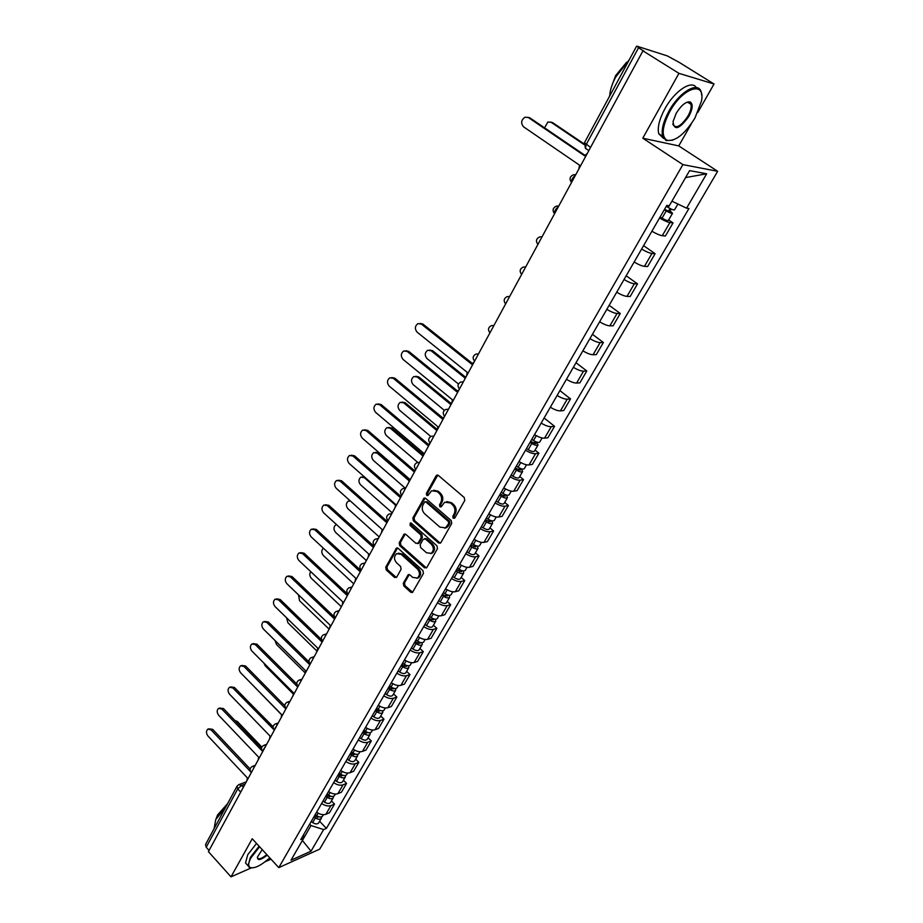 <?xml version="1.0" encoding="UTF-8"?>
<svg xmlns="http://www.w3.org/2000/svg" width="923" height="923" viewBox="0 0 923 923"><rect width="100%" height="100%" fill="white"/><g stroke="black" fill="none" stroke-linecap="round" stroke-linejoin="round"><path stroke-width="1.38" d="M453.17 518.276L454.82 517.999L464.765 500.439L464.257 497.532L438.379 475.437L436.037 475.887L426.391 493.39L426.738 495.397L427.937 495.547L431.572 490.782L437.041 491.486L439.175 493.32C441.748 496.02 442.29 499.078 440.79 502.504L439.533 504.766L439.879 506.773L441.102 506.923L444.713 502.216L450.309 502.908L452.455 504.754C455.074 507.488 455.616 510.569 454.081 513.996L452.812 516.257L453.17 518.276M446.824 501.593L451.497 502.7L453.654 504.546C456.262 507.269 456.804 510.35 455.281 513.776L454.001 516.038L454.647 518.241M403.305 583.151L403.801 585.943L410.712 592.254L412.454 592.508L423.438 573.448L422.942 570.622L398.159 548.343L396.475 548.1L385.756 567.149L386.241 569.929L394.479 577.44L396.705 577.129L401.09 569.249L400.594 566.445L396.475 562.718C393.821 559.315 393.867 556.304 396.625 553.673L401.136 554.319L417.427 568.995C420.103 572.375 420.08 575.398 417.346 578.04L412.696 577.406L409.974 574.937L408.254 574.706L403.305 583.151L404.516 582.851L405.012 585.655L412.65 592.358M697.811 112.479L714.033 84.005L678.936 73.344L642.777 138.208L682.893 164.617L278.781 867.632L252.233 838.753L231.004 876.85L208.413 851.641L642.95 50.857L644.058 51.215L638.543 47.765L586.232 144.496L585.424 148.268L586.267 149.064M678.936 73.344L642.95 50.857M438.552 543.001L440.882 542.643L451.739 523.456L451.232 520.572L425.699 498.42L424.003 498.201L412.858 517.953L413.354 520.791L438.552 543.001L440.456 543.128M437.456 548.677L426.795 567.518L424.511 567.853L399.682 545.574L399.186 542.77L404.17 534.163L405.855 534.394L415.927 543.359L418.2 543.001L421.188 537.636L420.692 534.798L410.147 525.475L410.204 523.076L411.393 523.237L436.96 545.828L437.456 548.677M714.033 84.005L679.143 62.337L667.283 55.899L637.205 46.265L638.543 47.765M642.777 138.208L678.74 145.903L691.558 123.44M678.74 145.903L717.656 171.297L319.716 849.137L278.781 867.632M231.004 876.85L251.16 867.943M265.074 861.794L271.004 859.175M209.059 850.441L206.187 847.245L205.564 844.476L237.015 786.223L237.73 788.934L206.187 847.245M651.915 231.223C656.288 233.807 659.749 235.296 662.276 235.7L669.925 222.547C667.398 222.108 663.937 220.597 659.541 218.013M669.925 222.547L673.029 222.916L668.667 219.939M662.276 235.7L665.402 236.011L673.029 222.916M643.585 245.645L655.099 253.698L651.961 253.456C649.411 253.11 645.962 251.644 641.612 249.06M634.136 262.017C638.474 264.589 641.912 266.032 644.462 266.343L647.623 266.539L655.099 253.698M626.198 275.781L637.516 283.88L634.343 283.742C631.782 283.488 628.344 282.069 624.04 279.507M616.714 292.199C620.994 294.76 624.421 296.156 626.994 296.387L630.19 296.468L637.516 283.88M609.145 305.328L620.279 313.474L617.072 313.451C614.487 313.266 611.072 311.905 606.826 309.343M599.638 321.792C603.861 324.342 607.276 325.692 609.872 325.842L613.091 325.819L620.279 313.474M592.416 334.299L603.377 342.502L600.135 342.583C597.539 342.479 594.135 341.152 589.935 338.603M582.886 350.821C587.063 353.359 590.466 354.663 593.074 354.732L596.327 354.605L603.377 342.502M576.01 362.727L586.797 370.965L583.532 371.15C580.913 371.115 577.521 369.835 573.368 367.308M566.457 379.284C570.587 381.81 573.968 383.068 576.598 383.08L579.875 382.849L586.797 370.965M559.915 390.625L570.529 398.898L567.23 399.174C564.599 399.221 561.219 397.975 557.123 395.459M550.339 407.205C554.423 409.72 557.792 410.943 560.434 410.873L563.734 410.55L570.529 398.898M544.109 417.992L554.561 426.299L551.25 426.68C548.597 426.795 545.239 425.595 541.178 423.08M534.521 434.606C538.559 437.11 541.916 438.298 544.57 438.16L547.904 437.744L554.561 426.299M535.063 450.101L538.894 453.205L535.559 453.666C532.883 453.851 529.548 452.685 525.533 450.193M519.003 461.5C522.995 463.992 526.329 465.146 529.006 464.938L532.352 464.431L538.894 453.205M519.753 476.487L523.514 479.602L520.157 480.168C517.468 480.398 514.146 479.279 510.177 476.787M503.762 487.898C507.719 490.378 511.03 491.486 513.719 491.221L517.099 490.632L523.514 479.602M504.708 502.4L508.423 505.527L505.031 506.173C502.343 506.473 499.031 505.377 495.097 502.908M488.809 513.811C492.72 516.28 496.02 517.353 498.72 517.03L502.112 516.361L508.423 505.527M489.94 527.852L493.597 530.99L490.182 531.706C487.482 532.063 484.183 531.013 480.295 528.556M474.122 539.263C477.987 541.72 481.275 542.759 483.987 542.366L487.402 541.616L493.597 530.99M475.426 552.842L479.037 555.981L475.61 556.788C472.888 557.204 469.611 556.177 465.769 553.731M459.7 564.253C463.519 566.699 466.796 567.703 469.519 567.253L472.957 566.422L479.037 555.981M461.177 577.383L464.731 580.544L461.292 581.409C458.558 581.882 455.293 580.902 451.485 578.467M445.532 588.793C449.316 591.228 452.57 592.197 455.304 591.701L458.754 590.801L464.731 580.544M447.182 601.508L450.678 604.669L447.217 605.615C444.482 606.134 441.24 605.188 437.467 602.754M431.606 612.907C435.356 615.329 438.61 616.264 441.344 615.722L444.805 614.741L450.678 604.669M433.418 625.206L436.879 628.367L433.395 629.382C430.66 629.959 427.418 629.036 423.692 626.625M417.934 636.593C421.649 639.004 424.88 639.916 427.626 639.316L431.11 638.278L436.879 628.367M419.907 648.488L423.311 651.661L419.815 652.746C417.069 653.369 413.85 652.48 410.158 650.069M404.505 659.876C408.174 662.276 411.393 663.152 414.139 662.506L417.634 661.399L423.311 651.661M406.616 671.379L409.974 674.551L406.466 675.705C403.709 676.374 400.501 675.521 396.855 673.121M391.294 682.755C394.929 685.143 398.125 685.997 400.894 685.304L404.401 684.128L409.974 674.551M393.556 693.877L396.867 697.061L393.348 698.273C390.579 698.988 387.395 698.157 383.783 695.78M378.315 705.241C381.914 707.618 385.099 708.449 387.868 707.71L391.387 706.476L396.867 697.061M380.714 716.006L383.98 719.19L380.449 720.459C377.68 721.221 374.507 720.413 370.919 718.048M365.554 727.359C369.119 729.724 372.281 730.52 375.061 729.735L378.592 728.443L383.98 719.19M368.081 737.754L371.3 740.95L367.769 742.277C364.989 743.084 361.828 742.3 358.286 739.946M353.001 749.095C356.532 751.449 359.682 752.222 362.462 751.403L366.004 750.041L371.3 740.95M355.667 759.156L358.839 762.34L355.297 763.736C352.517 764.579 349.367 763.829 345.86 761.475M340.656 770.474C344.152 772.816 347.29 773.566 350.082 772.701L353.624 771.293L358.839 762.34M343.448 780.2L346.575 783.396L343.021 784.827C340.241 785.715 337.114 784.988 333.63 782.646M328.53 791.507C331.992 793.838 335.107 794.553 337.899 793.653L341.452 792.188L346.575 783.396M331.438 800.899L334.518 804.095L330.953 805.583C328.173 806.506 325.058 805.802 321.608 803.483M316.589 812.194C320.016 814.513 323.119 815.205 325.911 814.259L329.476 812.748L334.518 804.095M303.632 834.634L303.644 838.315L311.005 825.543L323.65 829.581L311.028 851.191L290.987 860.213L303.644 838.315L300.794 839.561L666.798 205.425L669.279 205.771L689.608 170.617L706.66 173.789L686.574 208.183L671.932 201.179M323.65 829.581L326.396 828.381L688.939 208.506L686.574 208.183M682.893 164.617L717.656 171.297M311.005 825.543L309.678 824.147M319.612 821.262L326.396 828.381M706.66 173.789L685.57 177.585M302.409 840.449L311.028 851.191M433.683 490.194L438.24 491.29L440.375 493.124C442.948 495.813 443.49 498.87 441.99 502.297L440.733 504.558L441.079 506.565M437.779 475.103L427.603 493.194L427.949 495.19M425.088 498.074L414.069 517.734L414.565 520.56L439.752 542.747M448.716 523.514L448.359 521.495L425.976 502.043L424.788 501.893L423.069 504.696C421.592 508.077 422.123 511.123 424.672 513.799L439.89 527.114L445.532 527.818L448.716 523.514L449.905 523.283L449.547 521.264L448.359 521.495M425.445 501.777L427.187 501.835L449.547 521.264M444.69 528.21L446.72 527.587L448.566 525.649L447.378 525.879M449.905 523.283L448.566 525.649M405.22 534.036L400.409 542.516L400.894 545.32L426.438 567.968M417.796 543.474L419.411 542.747L422.399 537.394L421.903 534.555L411.37 525.245L410.147 525.475M411.162 523.076L411.37 525.245M426.472 552.75L431.156 553.362C433.972 550.662 434.018 547.604 431.283 544.178L425.434 538.997L423.138 539.367L420.15 544.732L420.646 547.558L426.472 552.75M430.637 553.627L432.356 553.096C435.171 550.396 435.218 547.339 432.483 543.924L431.283 544.178M424.58 538.594L426.634 538.755L432.483 543.924M409.27 574.556L404.516 582.851M416.908 578.271L418.557 577.752C421.28 575.11 421.315 572.087 418.638 568.706L417.427 568.995M398.298 553.189L402.347 554.054L418.638 568.706M397.525 547.974L386.979 566.872L387.464 569.653L396.371 577.544M664.583 209.279L669.948 211.828L668.783 210.64L670.11 210.813L672.532 213.294L668.367 220.459C667.502 220.862 665.402 220.078 662.045 218.151L660.13 216.986M664.306 209.763L666.221 210.917C669.59 212.844 671.702 213.64 672.532 213.294M670.017 208.506L668.321 211.436M583.924 144.473L551.227 122.355L547.893 121.986L544.558 127.847M666.279 206.337L668.206 207.49C671.575 209.417 673.686 210.213 674.505 209.879L674.528 209.844M550.662 122.055L552.669 122.667L584.028 143.85M671.136 209.048L670.11 210.813M587.363 153.31L584.651 155.837L528.383 117.556L525.002 117.186C521.114 120.025 520.641 123.232 523.572 126.832L579.575 165.205L578.825 169.047M527.829 117.256L529.894 117.879L584.951 155.306M669.763 111.648C662.068 126.751 661.145 136.292 666.983 140.296C675.451 141.611 684.774 134.193 694.961 118.04L701.445 101.161C705.841 80.289 682.766 87.408 669.763 111.648M672.729 140.192L666.083 140.573L662.622 136.223C661.18 130.016 663.268 121.674 668.898 111.222C679.478 91.642 698.723 80.636 701.261 92.335L701.734 95.254M676.213 113.287C681.324 105.118 686.008 101.357 690.254 101.992C693.219 104.091 692.735 108.914 688.812 116.483C679.282 129.382 674.032 131.054 673.063 121.513L676.213 113.287M672.867 123.832L673.04 124.674C676.201 128.978 681.186 126.105 687.97 116.067C690.635 111.198 691.627 107.287 690.969 104.311L689.331 102.291L686.689 102.338M609.653 96.073C609.988 90.373 611.995 84.039 615.687 77.07L629.174 59.914M611.637 86.347L615.606 75.617L626.671 62.21M663.602 138.45L658.734 133.697C657.268 127.466 659.345 119.136 664.952 108.683C674.505 91.031 691.754 79.574 696.3 87.581M688.846 101.772L688.835 102.961M259.594 846.76L251.021 857.721C248.229 862.89 247.952 866.155 250.202 867.516C254.506 868.774 261.024 865.543 269.781 857.848M252.071 867.92L249.464 867.539L248.068 865.762L250.295 857.502L259.109 846.241M267.266 855.113C260.713 860.259 257.436 860.905 257.436 857.052L262.213 849.61M214.09 828.692L215.74 819.578L225.731 807.129M216.017 819.07L217.516 815.032L227.646 803.575M247.295 864.909L245.53 862.97L247.745 854.698L256.548 843.437M257.402 857.202L257.471 857.79C258.671 859.74 261.774 858.678 266.793 854.594M530.563 441.471L535.663 443.582L534.798 442.14L536.217 441.955L538.04 444.978L534.498 451.093M530.067 442.325L531.81 443.455C534.902 445.29 536.978 445.797 538.04 444.978M526.491 448.52L528.233 449.651C531.313 451.485 533.39 451.982 534.463 451.151M535.178 441.471L533.99 443.536M465.284 378.268L431.076 350.74L427.614 350.279C424.73 352.678 424.511 355.424 426.968 358.539L458.443 384.003M531.763 439.383L533.506 440.525C536.598 442.359 538.674 442.867 539.736 442.048L539.77 441.99M429.656 350.048L432.587 350.694L465.769 377.38M515.196 468.088L520.272 470.153L519.43 468.676L520.526 468.515M514.688 468.976L516.407 470.107C519.464 471.93 521.541 472.403 522.626 471.538L521.23 468.769M511.18 475.057L512.888 476.187C515.945 477.999 518.022 478.472 519.107 477.595L519.141 477.526M519.73 468.169L518.588 470.13M450.955 404.666L417.242 377.011L413.792 376.549C411 378.903 410.804 381.614 413.216 384.672L444.355 410.354M516.349 466.092L518.068 467.223C521.137 469.046 523.214 469.53 524.287 468.665L524.322 468.596M415.754 376.284L418.765 376.93L451.462 403.732M500.116 494.22L505.169 496.239L504.35 494.74L505.089 494.601M499.585 495.132L501.281 496.262C504.316 498.074 506.381 498.524 507.488 497.601L506.439 495.074M496.136 501.108L497.832 502.239C500.854 504.039 502.931 504.477 504.039 503.554L504.073 503.485M504.569 494.37L503.473 496.251M436.891 430.603L403.663 402.832L400.213 402.347C397.513 404.666 397.34 407.331 399.705 410.354L430.799 436.487M501.224 492.305L502.92 493.436C505.954 495.247 508.019 495.697 509.127 494.786L509.161 494.728M402.105 402.082L405.185 402.716L437.133 429.403M485.313 519.868L490.332 521.841L489.975 520.237M484.76 520.826L486.433 521.945C489.444 523.745 491.498 524.16 492.628 523.203L491.844 520.849M481.379 526.687L483.052 527.806C486.04 529.606 488.105 530.021 489.236 529.041L489.282 528.983M489.675 520.099L488.636 521.887M422.838 455.893L390.314 428.203L386.864 427.707C384.256 429.98 384.106 432.61 386.425 435.598L417.715 462.377M486.363 518.045L488.048 519.176C491.048 520.976 493.113 521.391 494.232 520.434L494.278 520.364M388.698 427.418L391.848 428.053L422.93 454.485M470.765 545.066L475.76 546.993L475.16 545.412M470.199 546.047L471.861 547.166C474.826 548.954 476.891 549.347 478.033 548.343L477.445 546.139M466.876 551.804L468.526 552.923C471.491 554.711 473.557 555.092 474.71 554.077L474.745 554.008M475.045 545.366L474.064 547.074M408.854 480.56L377.195 453.135L373.757 452.616C371.231 454.854 371.092 457.45 373.377 460.404L405.289 488.198M471.768 543.324L473.43 544.443C476.406 546.231 478.472 546.624 479.614 545.62L479.66 545.562M375.534 452.328L378.742 452.951L409.235 479.36M456.481 569.803L461.442 571.695L460.854 570.252M455.904 570.829L457.543 571.948C460.485 573.725 462.538 574.083 463.704 573.033L463.265 570.945M452.639 576.483L454.278 577.602C457.208 579.367 459.262 579.725 460.427 578.675L460.473 578.606M395.344 505.008L364.308 477.641L360.881 477.11C358.424 479.302 358.309 481.864 360.547 484.783L392.24 512.876M457.45 568.141L459.089 569.26C462.031 571.049 464.084 571.406 465.25 570.368L465.296 570.299M362.589 476.81L364.031 476.58M442.452 594.112L444.436 595.473L447.39 595.958L447.055 594.758M441.852 595.162L443.478 596.281C446.386 598.046 448.44 598.381 449.628 597.296L449.316 595.312M438.644 600.723L440.259 601.831C443.167 603.596 445.221 603.93 446.409 602.834L446.455 602.754M350.348 500.981L348.213 501.189C345.837 503.347 345.733 505.862 347.936 508.758L379.191 536.932M443.375 592.531L444.99 593.651C447.909 595.416 449.963 595.75 451.151 594.666L451.185 594.597M428.676 617.995L430.626 619.356L433.568 619.806L433.406 618.779M428.053 619.079L429.656 620.187C432.541 621.94 434.583 622.252 435.783 621.121L435.587 619.229M424.903 624.536L426.495 625.644C429.38 627.398 431.422 627.709 432.633 626.567L432.668 626.498M336.503 524.587L335.764 524.852C333.457 526.975 333.376 529.467 335.534 532.329L366.362 560.573M429.541 616.483L431.145 617.602C434.041 619.356 436.083 619.668 437.283 618.548L437.329 618.479M415.131 641.462L417.058 642.812L420 643.227L419.942 642.362M414.485 642.57L416.077 643.677C418.927 645.419 420.969 645.708 422.192 644.542L422.076 642.731M411.393 647.934L412.973 649.042C415.823 650.784 417.865 651.073 419.088 649.896L419.134 649.815M323.396 548.216C321.273 550.35 321.262 552.773 323.338 555.508L353.74 583.821M415.95 640.031L417.542 641.139C420.403 642.881 422.446 643.181 423.657 642.016L423.703 641.935M401.817 664.525L403.732 665.875L406.651 666.256L406.674 665.529M401.159 665.668L402.728 666.764C405.555 668.506 407.597 668.771 408.831 667.56L408.785 665.818M398.113 670.94L399.682 672.036C402.509 673.767 404.539 674.032 405.785 672.821L405.82 672.74M310.739 571.649C309.32 573.875 309.517 576.09 311.339 578.306L341.337 606.688M402.601 663.164L404.17 664.272C407.008 666.002 409.039 666.268 410.274 665.079L410.32 664.998M388.733 687.197L390.625 688.546L393.544 688.893L393.613 688.281M388.064 688.362L389.61 689.458C392.413 691.189 394.444 691.431 395.702 690.196L395.713 688.5M385.064 693.542L386.622 694.638C389.414 696.369 391.444 696.6 392.702 695.354L392.748 695.273M298.475 594.839L299.548 600.723L329.142 629.163M389.471 685.904L391.029 687.012C393.833 688.731 395.863 688.973 397.121 687.739L397.167 687.67M375.869 709.487L377.738 710.825L380.749 710.629M375.176 710.675L376.722 711.771C379.491 713.479 381.522 713.71 382.78 712.441L382.849 710.802M372.234 715.763L373.769 716.871C376.538 718.579 378.568 718.786 379.838 717.517L382.78 712.441M286.568 617.787L287.941 622.794L317.131 651.28M376.572 708.264L378.107 709.36C380.887 711.068 382.918 711.298 384.176 710.029L385.364 707.987M363.212 731.408L365.07 732.735L368.081 732.608M362.52 732.608L364.043 733.704C366.789 735.412 368.808 735.608 370.088 734.304L370.204 732.735M359.624 737.627L361.147 738.712C363.893 740.419 365.9 740.615 367.192 739.3L370.088 734.304M275.019 640.516L276.519 644.496L304.936 672.648M363.881 730.243L365.416 731.339C368.162 733.035 370.181 733.243 371.461 731.939L372.557 730.047M350.775 752.96L352.609 754.287L355.62 754.218M350.059 754.183L351.571 755.279C354.294 756.964 356.313 757.148 357.605 755.81L357.755 754.287M347.221 759.11L348.721 760.206C351.444 761.89 353.451 762.063 354.755 760.725L357.605 755.81M263.886 663.106L265.282 665.864L293.076 693.784M351.409 751.853L352.921 752.937C355.643 754.633 357.663 754.818 358.955 753.491L359.97 751.737M474.064 362.081L471.688 364.181L421.35 324.077L417.865 323.627C414.842 326.119 414.612 328.98 417.15 332.199L467.246 372.361L466.611 375.823M420.023 323.408L422.93 324.077L472.218 363.316M459.089 389.691L456.747 391.733L407.181 351.432L403.686 350.971C400.778 353.417 400.559 356.232 403.051 359.405L452.397 399.751L451.774 403.166M405.774 350.728L408.762 351.386L457.312 390.833M444.39 416.781L442.082 418.765L393.267 378.292L389.771 377.807C386.956 380.207 386.772 382.987 389.206 386.114L437.814 426.645L437.202 430.014M391.779 377.553L394.859 378.211L442.682 417.831M429.956 443.375L427.695 445.313L379.595 404.666L376.111 404.17C373.377 406.535 373.215 409.258 375.615 412.35L423.495 453.055L422.907 456.366M378.049 403.905L381.187 404.551L428.33 444.344M418.95 463.669L415.765 469.53L413.562 471.376L366.166 430.579L362.681 430.06C360.051 432.379 359.901 435.068 362.254 438.125L409.443 478.979L408.854 482.256M364.562 429.783L367.769 430.418L414.219 470.384M401.609 495.201L399.682 496.978L352.978 456.031L349.505 455.501C346.956 457.773 346.829 460.427 349.136 463.45L395.632 504.431L395.067 507.673M351.328 455.212L354.582 455.835L400.374 495.951M387.752 520.445L386.045 522.118L340.022 481.033L336.56 480.491C334.08 482.729 333.976 485.336 336.237 488.325L382.076 529.444L381.522 532.64M338.314 480.191L341.625 480.814L386.772 521.08M374.161 545.262L372.65 546.82L327.284 505.619L323.835 505.054C321.435 507.246 321.342 509.831 323.569 512.784L368.75 554.019L368.208 557.169M325.542 504.754L328.9 505.354L373.411 545.747M360.778 569.653L359.497 571.083L314.766 529.767L311.328 529.191C309.009 531.348 308.928 533.886 311.109 536.817L355.655 578.156L355.124 581.271M312.989 528.879L316.381 529.479L360.282 569.999M347.648 593.639L346.563 594.931L302.456 553.512L299.04 552.923C296.791 555.035 296.733 557.55 298.867 560.446L342.791 601.888L342.271 604.957M300.644 552.612L304.082 553.2L347.383 593.835M334.761 617.222L333.849 618.375L290.364 576.863L286.961 576.252C284.769 578.329 284.722 580.809 286.834 583.671L330.146 625.206L329.638 628.24M288.472 575.929L291.98 576.517L334.714 617.256M322.104 640.4L321.366 641.404L278.469 599.812L275.089 599.189C272.954 601.231 272.931 603.677 274.996 606.515L317.72 648.131L317.224 651.119M276.508 598.865L280.084 599.442L321.735 639.777M309.666 663.199L309.078 664.052L266.77 622.39L263.413 621.744C261.336 623.752 261.324 626.163 263.355 628.978L305.501 670.663L305.017 673.617M264.739 621.421L268.397 621.987L309.124 662.056M297.448 685.627L297.01 686.331L255.256 644.6L251.921 643.931C249.914 645.904 249.902 648.292 251.898 651.073L293.479 692.827L293.006 695.746M253.179 643.608L256.894 644.173L296.837 684.07M285.449 707.699L285.126 708.229L243.937 666.441L240.626 665.76C238.665 667.698 238.676 670.052 240.638 672.809L281.665 714.621L281.203 717.506M241.803 665.425L245.576 665.991L284.826 705.783M338.545 774.155L340.356 775.47L343.344 775.458M337.818 775.401L339.306 776.485C342.006 778.17 344.014 778.331 345.317 776.97L345.514 775.482M335.026 780.247L336.503 781.331C339.203 783.016 341.21 783.165 342.514 781.804L345.317 776.97M253.479 685.893L281.584 714.771M339.145 773.105L340.633 774.201C343.344 775.874 345.34 776.035 346.656 774.685L347.579 773.07M273.646 729.412L232.804 687.923L229.515 687.231C227.612 689.135 227.623 691.465 229.55 694.2L270.047 736.058L269.585 738.908M230.623 686.897L234.442 687.45L273.058 727.174M326.511 795.003L328.311 796.318L331.265 796.353M325.773 796.272L327.25 797.357C329.926 799.03 331.922 799.168 333.249 797.784L333.457 796.33M323.015 801.037L324.492 802.122C327.169 803.795 329.165 803.933 330.48 802.537L333.249 797.784M327.077 794.011L328.553 795.095C331.23 796.768 333.226 796.918 334.553 795.522L335.407 794.057M246.799 700.165L273.104 726.747M262.063 750.78L221.843 709.072L218.578 708.356C216.72 710.237 216.743 712.533 218.647 715.244L258.613 757.137L258.163 759.952M219.628 708.033L223.481 708.576L261.509 748.241M314.674 815.517L316.451 816.82L319.37 816.913M313.924 816.809L315.378 817.882C318.031 819.543 320.027 819.67 321.366 818.251L321.596 816.843M311.213 821.493L312.666 822.578C315.32 824.227 317.316 824.354 318.643 822.924L321.366 818.251M315.204 814.582L316.67 815.667C319.323 817.328 321.319 817.443 322.646 816.036L323.419 814.697M234.892 720.471L237.326 721.474L261.878 747.065M208.806 728.824L212.694 729.355L250.168 768.997M250.652 771.801L211.067 729.874L207.813 729.147C206.014 730.993 206.048 733.266 207.917 735.954L247.364 777.881L246.926 780.673M245.068 784.089L241.664 785.358L237.73 788.934L240.707 792.13M243.384 787.192L241.664 785.358L238.642 784.688L237.015 786.223M337.899 793.653L343.021 784.827M350.082 772.701L355.297 763.736M362.462 751.403L367.769 742.277M375.061 729.735L380.449 720.459M387.868 707.71L393.348 698.273M400.894 685.304L406.466 675.705M414.139 662.506L419.815 652.746M427.626 639.316L433.395 629.382M441.344 615.722L447.217 605.615M455.304 591.701L461.292 581.409M469.519 567.253L475.61 556.788M483.987 542.366L490.182 531.706M498.72 517.03L505.031 506.173M513.719 491.221L520.157 480.168M529.006 464.938L535.559 453.666M544.57 438.16L551.25 426.68M560.434 410.873L567.23 399.174M576.598 383.08L583.532 371.15M593.074 354.732L600.135 342.583M609.872 325.842L617.072 313.451M626.994 296.387L634.343 283.742M644.462 266.343L651.961 253.456M325.911 814.259L330.953 805.583M575.364 175.428C572.618 177.458 571.314 179.789 571.464 182.408L571.499 182.535M571.545 182.466L571.464 182.408C569.087 179.074 569.733 176.535 573.402 174.782L575.79 174.632M558.311 206.833C555.611 208.852 554.331 211.113 554.469 213.64L554.538 213.801M541.605 237.626L537.901 244.457M525.222 267.82L521.587 274.512M509.161 297.425L505.596 303.99M493.401 326.454L489.905 332.903M477.941 354.94L474.514 361.262M462.781 382.895L459.412 389.091M447.897 410.32L444.598 416.4M433.291 437.237L430.049 443.213M404.862 489.617L401.736 495.374M391.04 515.092L387.972 520.757M377.461 540.128L374.438 545.678M364.112 564.714L361.147 570.172M351.005 588.862L348.098 594.227M338.13 612.607L335.268 617.879M325.461 635.935L322.658 641.116M313.024 658.86L310.255 663.96M300.794 681.405L298.071 686.412M288.761 703.568L286.084 708.495M276.935 725.363L273.946 729.816C272.47 727.462 272.896 725.524 275.216 723.99L277.638 724.059M265.305 746.799L262.351 751.172C260.897 748.853 261.313 746.926 263.609 745.403L266.02 745.484M253.86 767.89L251.298 772.563M554.585 213.721L554.469 213.64C552.162 210.386 552.785 207.894 556.338 206.164L558.761 206.014M537.959 244.353L537.821 244.26C535.571 241.076 536.171 238.63 539.62 236.911L542.078 236.761M521.657 274.396L521.495 274.281C519.303 271.177 519.88 268.766 523.237 267.059L525.706 266.92M505.666 303.863L505.481 303.736C503.335 300.69 503.9 298.314 507.165 296.629L509.658 296.491M489.975 332.776L489.778 332.615C487.69 329.638 488.232 327.307 491.417 325.623L493.92 325.496M474.584 361.135L474.376 360.962C472.334 358.032 472.864 355.736 475.956 354.074L478.483 353.959M459.481 388.964L459.25 388.768C457.266 385.895 457.773 383.633 460.796 381.984L463.334 381.88M444.667 416.273L444.413 416.065C442.475 413.239 442.971 411.012 445.924 409.374L448.463 409.27M430.118 443.086L429.853 442.855C427.949 440.086 428.445 437.883 431.329 436.256L433.868 436.175M415.835 469.403L415.558 469.172C413.7 466.438 414.173 464.269 417 462.654L419.538 462.573M401.805 495.247L401.517 495.005C399.694 492.317 400.178 490.171 402.936 488.567L405.474 488.498M388.029 520.641L387.729 520.376C385.952 517.722 386.414 515.611 389.125 514.007L391.652 513.961M374.496 545.574L374.184 545.297C372.454 542.689 372.904 540.59 375.569 539.009L378.084 538.963M361.205 570.068L360.881 569.779C359.185 567.207 359.635 565.141 362.243 563.561L364.758 563.526M348.144 594.135L347.821 593.835C346.148 591.297 346.598 589.255 349.148 587.686L351.651 587.663M335.303 617.799L334.968 617.475C333.341 614.972 333.78 612.941 336.295 611.384L338.787 611.384M322.692 641.047L322.346 640.712C320.743 638.243 321.181 636.235 323.661 634.678L326.131 634.689M310.29 663.902L309.943 663.556C308.374 661.122 308.801 659.126 311.236 657.58L313.705 657.603M298.094 686.366L297.737 686.008C296.202 683.608 296.629 681.635 299.029 680.089L301.475 680.136M286.107 708.46L285.749 708.091C284.238 705.714 284.665 703.764 287.018 702.23L289.464 702.288M251.31 772.586L250.941 772.182C249.51 769.886 249.925 767.971 252.187 766.459L254.575 766.563M590.558 147.415L584.467 142.719L585.424 148.268L588.839 150.576M455.281 513.776L454.081 513.996M453.654 504.546L452.455 504.754M451.497 502.7L450.309 502.908M440.733 504.558L439.533 504.766M441.99 502.297L440.79 502.504M440.375 493.124L439.175 493.32M438.24 491.29L437.041 491.486M427.603 493.194L426.391 493.39M437.248 475.703L436.037 475.887M454.001 516.038L452.812 516.257M414.565 520.56L413.354 520.791M414.069 517.734L412.858 517.953M424.603 498.628L423.392 498.835M427.187 501.835L425.976 502.043M425.711 567.576L424.511 567.853M400.894 545.32L399.682 545.574M400.409 542.516L399.186 542.77M404.816 534.521L403.605 534.763M419.411 542.747L418.2 543.001M422.399 537.394L421.188 537.636M421.903 534.555L420.692 534.798M426.634 538.755L425.434 538.997M408.935 574.983L407.724 575.26M402.347 554.054L401.136 554.319M395.702 577.163L394.479 577.44M387.464 569.653L386.241 569.929M386.979 566.872L385.756 567.149M397.144 548.435L395.921 548.689M411.923 591.955L410.712 592.254M405.012 585.655L403.801 585.943M666.221 210.917L662.045 218.151M669.198 205.76L668.206 207.49M552.669 122.667L551.227 122.355M528.383 117.556L529.894 117.879M531.81 443.455L528.233 449.651M536.298 435.679L533.506 440.525M432.587 350.694L431.076 350.74M516.407 470.107L512.888 476.187M520.768 462.561L518.068 467.223M418.765 376.93L417.242 377.011M501.281 496.262L497.832 502.239M505.504 488.959L502.92 493.436M405.185 402.716L403.663 402.832M486.433 521.945L483.052 527.806M490.528 514.861L488.048 519.176M391.848 428.053L390.314 428.203M471.861 547.166L468.526 552.923M475.83 540.301L473.43 544.443M378.742 452.951L377.195 453.135M460.692 570.172L459.746 571.81M457.543 571.948L454.278 577.602M461.385 565.291L459.089 569.26M365.104 477.526L364.308 477.641M446.582 594.55L445.682 596.096M443.478 596.281L440.259 601.831M447.205 589.82L444.99 593.651M432.725 618.502L431.872 619.968M429.656 620.187L426.495 625.644M433.268 613.933L431.145 617.602M419.1 642.027L418.292 643.435M416.077 643.677L412.973 649.042M419.584 637.608L417.542 641.139M405.716 665.148L404.943 666.487M402.728 666.764L399.682 672.036M406.132 660.891L404.17 664.272M392.563 687.889L391.837 689.146M389.61 689.458L386.622 694.638M392.91 683.758L391.029 687.012M379.63 710.225L378.938 711.425M376.722 711.771L373.769 716.871M379.907 706.245L378.107 709.36M366.916 732.193L366.258 733.324M364.043 733.704L361.147 738.712M367.135 728.351L365.416 731.339M354.409 753.803L353.797 754.864M351.571 755.279L348.721 760.206M354.57 750.087L352.921 752.937M421.35 324.077L422.93 324.077M407.181 351.432L408.762 351.386M393.267 378.292L394.859 378.211M379.595 404.666L381.187 404.551M366.166 430.579L367.769 430.418M352.978 456.031L354.582 455.835M340.022 481.033L341.625 480.814M327.284 505.619L328.9 505.354M314.766 529.767L316.381 529.479M302.456 553.512L304.082 553.2M290.364 576.863L291.98 576.517M278.469 599.812L280.084 599.442M266.77 622.39L268.397 621.987M255.256 644.6L256.894 644.173M243.937 666.441L245.576 665.991M342.11 775.043L341.533 776.047M339.306 776.485L336.503 781.331M342.214 771.466L340.633 774.201M232.804 687.923L234.442 687.45M330.019 795.949L329.476 796.884M327.25 797.357L324.492 802.122M330.065 792.488L328.553 795.095M221.843 709.072L223.481 708.576M318.123 816.497L317.604 817.386M315.378 817.882L312.666 822.578M318.112 813.163L316.67 815.667M237.326 721.474L236.196 721.832M211.067 729.874L212.694 729.355M419.688 462.296L419.007 462.388M405.659 488.14L404.805 488.279M391.894 513.523L390.879 513.707M378.361 538.455L377.195 538.686M365.07 562.949L363.777 563.226M352.009 587.016L350.59 587.34M339.179 610.657L337.633 611.049M326.569 633.893L324.908 634.343M314.178 656.738L312.412 657.245M301.983 679.201L300.125 679.755M290.007 701.284L288.057 701.895M278.215 722.997L276.185 723.667M266.632 744.353L264.52 745.08M255.233 765.363L253.052 766.148M239.449 784.388L246.279 781.85M584.467 142.719L636.582 46.196M437.675 475.08L436.671 475.218M424.949 498.039L424.003 498.201M446.72 527.587L445.532 527.818M405.024 533.99L404.17 534.163M418.846 543.335L417.646 543.589M410.827 522.96L410.204 523.076M432.356 553.096L431.156 553.362M409.051 574.51L408.254 574.706M418.557 577.752L417.346 578.04M397.305 547.927L396.475 548.1M677.909 204.029L674.505 209.879M666.983 140.296L666.083 140.573M689.331 102.291L690.254 101.992M690.969 104.311L687.404 102.061M658.734 133.697L662.622 136.223M250.202 867.516L249.464 867.539M245.53 862.97L248.068 865.762M542.101 437.975L539.736 442.048M522.626 471.538L519.107 477.595M526.537 464.8L524.287 468.665M507.488 497.601L504.039 503.554M511.25 491.128L509.127 494.786M492.628 523.203L489.236 529.041M496.239 516.984L494.232 520.434M478.033 548.343L474.71 554.077M481.506 542.378L479.614 545.62M463.704 573.033L460.427 578.675M467.026 567.299L465.25 570.368M449.628 597.296L446.409 602.834M452.812 591.793L451.151 594.666M435.783 621.121L432.633 626.567M438.852 615.849L437.283 618.548M422.192 644.542L419.088 649.896M425.134 639.489L423.657 642.016M408.831 667.56L405.785 672.821M411.646 662.714L410.274 665.079M395.702 690.196L392.702 695.354M398.401 685.547L397.121 687.739"/></g></svg>
